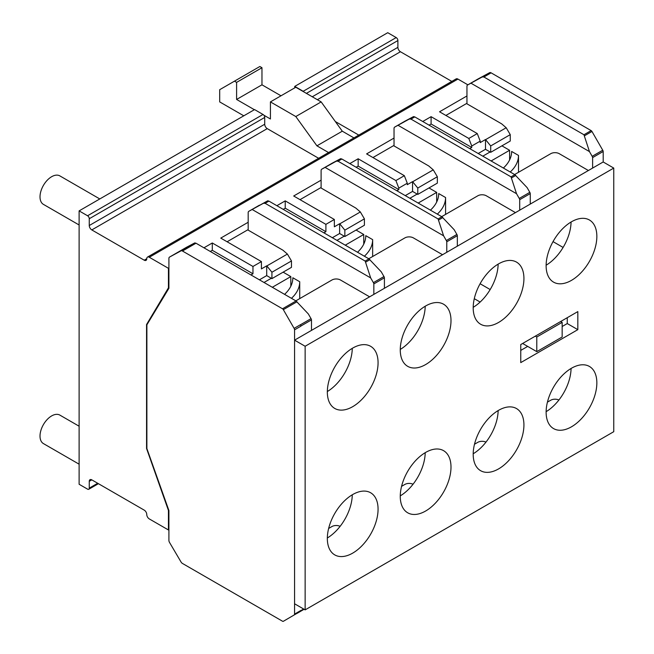 <?xml version="1.0" encoding="UTF-8"?>
<svg xmlns="http://www.w3.org/2000/svg" width="654" height="654" viewBox="0 0 654 654"><rect width="100%" height="100%" fill="white"/><g stroke="black" fill="none" stroke-linecap="round" stroke-linejoin="round"><path stroke-width="0.98" d="M546.123 265.213A35.872 20.715 120 0 0 571.065 222.025M571.49 280.353A35.872 20.715 120 0 0 594.919 248.741A35.872 20.715 120 0 0 589.426 219.997A35.872 20.715 120 0 0 571.49 221.771A35.872 20.715 120 0 0 548.052 253.384A35.872 20.715 120 0 0 553.554 282.136A35.872 20.715 120 0 0 571.49 280.353M473.194 307.323A35.872 20.715 120 0 0 498.135 264.126M498.561 322.463A35.872 20.715 120 0 0 521.998 290.85A35.872 20.715 120 0 0 516.496 262.099A35.872 20.715 120 0 0 498.561 263.881A35.872 20.715 120 0 0 475.123 295.494A35.872 20.715 120 0 0 480.625 324.237A35.872 20.715 120 0 0 498.561 322.463M400.264 349.424A35.872 20.715 120 0 0 425.206 306.236M425.631 364.564A35.872 20.715 120 0 0 449.069 332.951A35.872 20.715 120 0 0 443.567 304.208A35.872 20.715 120 0 0 425.631 305.982A35.872 20.715 120 0 0 402.194 337.595A35.872 20.715 120 0 0 407.695 366.338A35.872 20.715 120 0 0 425.631 364.564M327.343 391.533A35.872 20.715 120 0 0 352.277 348.337M352.702 406.665A35.872 20.715 120 0 0 376.14 375.061A35.872 20.715 120 0 0 370.638 346.309A35.872 20.715 120 0 0 352.702 348.091A35.872 20.715 120 0 0 329.264 379.696A35.872 20.715 120 0 0 334.766 408.448A35.872 20.715 120 0 0 352.702 406.665M352.277 494.792A35.872 20.715 -60 0 1 327.343 537.98M352.702 553.12A35.872 20.715 120 0 0 376.14 521.508A35.872 20.715 120 0 0 370.638 492.764A35.872 20.715 120 0 0 352.702 494.538A35.872 20.715 120 0 0 329.264 526.151A35.872 20.715 120 0 0 334.766 554.903A35.872 20.715 120 0 0 352.702 553.12M425.206 452.691A35.872 20.715 -60 0 1 400.264 495.879M425.631 511.019A35.872 20.715 120 0 0 449.069 479.407A35.872 20.715 120 0 0 443.567 450.663A35.872 20.715 120 0 0 425.631 452.437A35.872 20.715 120 0 0 402.194 484.05A35.872 20.715 120 0 0 407.695 512.793A35.872 20.715 120 0 0 425.631 511.019M498.135 410.581A35.872 20.715 -60 0 1 473.194 453.77M498.561 468.91A35.872 20.715 120 0 0 521.998 437.297A35.872 20.715 120 0 0 516.496 408.554A35.872 20.715 120 0 0 498.561 410.328A35.872 20.715 120 0 0 475.123 441.941A35.872 20.715 120 0 0 480.625 470.692A35.872 20.715 120 0 0 498.561 468.91M571.065 368.48A35.872 20.715 -60 0 1 546.123 411.668M571.49 426.809A35.872 20.715 120 0 0 594.919 395.196A35.872 20.715 120 0 0 589.426 366.453A35.872 20.715 120 0 0 571.49 368.227A35.872 20.715 120 0 0 548.052 399.839A35.872 20.715 120 0 0 553.554 428.583A35.872 20.715 120 0 0 571.49 426.809M613.763 168.078L603.192 161.971L294.57 340.154L294.57 603.773L305.14 609.871L613.763 431.689L613.763 168.078L305.14 346.26L305.14 609.871M520.756 350.405L527.696 346.399M562.154 326.51L567.263 323.558L567.263 317.697M520.756 362.61L577.825 329.657L577.825 311.598L520.756 344.552L520.756 362.61M305.14 346.26L294.57 340.154M577.825 329.657L567.263 323.558M547.423 402.136L550.774 400.207A5.976 3.45 180 0 1 558.892 400.027M474.502 444.238L477.845 442.308A5.976 3.45 180 0 1 485.963 442.129M401.572 486.347L404.916 484.41A5.976 3.45 180 0 1 413.034 484.238M328.643 528.448L331.987 526.519A5.976 3.45 180 0 1 340.113 526.339M514.624 174.544L550.774 153.674A5.976 3.45 180 0 1 559.227 153.674L588.396 170.514M441.695 216.646L477.845 195.775A5.976 3.45 180 0 1 486.298 195.775L515.466 212.624M368.766 258.755L404.916 237.884A5.976 3.45 180 0 1 413.369 237.884L442.545 254.725M295.837 300.856L331.987 279.986A5.976 3.45 180 0 1 340.44 279.986L369.616 296.826M437.313 214.12A54.086 31.229 0 0 0 445.578 197.524L438.703 193.559A54.086 31.229 180 0 1 430.438 210.147M445.578 214.406L445.578 197.524M436.676 202.029L436.676 192.39L428.983 187.951M418.176 203.067L436.676 192.39M417.162 194.066L409.87 198.276M364.384 256.221A54.086 31.229 0 0 0 372.649 239.634L365.774 235.661A54.086 31.229 180 0 1 357.509 252.256M372.649 256.515L372.649 239.634M345.247 245.176L363.747 234.492L356.054 230.053M363.747 244.13L363.747 234.492M344.233 236.168L336.941 240.378M79.118 464.193L43.417 443.584A16.44 9.491 -60 0 1 40.9 430.406A16.44 9.491 -60 0 1 51.641 415.919A16.44 9.491 -60 0 1 59.857 415.102L79.118 426.22M79.118 224.984L43.417 204.375A16.44 9.491 -60 0 1 40.9 191.197A16.44 9.491 -60 0 1 51.641 176.711A16.44 9.491 -60 0 1 59.857 175.893L99.792 198.947M146.561 324.515L168.438 287.842L168.438 268.312L149.3 257.259A3.589 2.068 -120 0 0 147.51 257.079A3.589 2.068 -120 0 0 146.766 258.722A3.589 2.068 60 0 1 146.022 260.366A3.589 2.068 60 0 1 144.223 260.186L91.805 229.922A3.589 2.068 60 0 1 89.263 225.524L89.263 218.738A2.395 1.382 -120 0 0 87.571 215.763L79.118 210.882L79.118 484.262L87.571 489.143A2.395 1.382 -120 0 0 88.772 489.266A2.395 1.382 -120 0 0 89.263 488.121L89.263 481.336A3.589 2.068 60 0 1 90.007 479.693A3.589 2.068 60 0 1 91.805 479.864L144.223 510.136A3.589 2.068 60 0 1 146.766 514.526A3.589 2.068 -120 0 0 149.3 518.924L168.438 529.969L168.438 510.439L146.561 448.505L146.561 324.515L147.346 324.057M490.173 289.55L480.101 283.73M519.701 210.179L519.701 199.691A2.314 1.333 -120 0 0 519.243 198.432L516.529 193.707L398.016 125.282L394.673 127.097A2.992 1.725 -120 0 0 394.648 127.113A2.992 1.725 -120 0 0 394.035 128.478L394.035 145.924L428.754 165.977L433.267 169.86L437.338 176.743L417.783 188.041L412.56 181.64L407.279 184.69L407.279 183.226L398.817 188.107L395.891 180.561L358.155 158.775L358.155 166.1L356.152 167.252M553.031 241.628L563.102 247.441M592.622 168.078L592.622 157.589A2.314 1.333 -120 0 0 592.172 156.322L589.458 151.597L470.945 83.181L467.602 84.995A2.992 1.725 -120 0 0 467.577 85.004A2.992 1.725 -120 0 0 466.956 86.377L466.956 103.823L501.683 123.868L506.196 127.751L510.259 134.642L490.704 145.932L485.489 139.539L480.208 142.588L480.208 141.125L471.747 146.005L468.82 138.46L431.084 116.674L431.084 123.99L471.747 147.469L469.744 148.63M530.263 204.081L530.263 193.592A2.314 1.333 -120 0 0 529.814 192.325L527.099 187.6L514.829 174.659L414.783 116.903L413.549 116.6L405.243 120.998A2.992 1.725 -120 0 0 405.218 121.006A2.992 1.725 -120 0 0 405.194 121.023M328.561 152.554L316.928 145.834L342.295 131.192L353.928 137.904M254.357 109.708L236.601 99.457L261.968 84.816L280.991 95.795M263.84 115.186L270.421 118.987L270.421 101.901L295.796 116.543L321.163 101.901L295.788 87.252L270.421 101.901M89.263 488.121L97.683 483.265M335.355 121.562L358.793 135.1M451.8 81.398L400.428 51.74A3.589 2.068 60 0 1 397.885 47.341L397.885 40.556A2.395 1.382 -120 0 0 396.201 37.58L387.74 32.7L294.733 86.402L303.186 91.282A2.395 1.382 60 0 1 304.004 91.993M306.399 93.375L397.885 40.556M79.118 210.882L254.569 109.586L263.022 114.466A2.395 1.382 -120 0 1 264.715 117.442L264.715 124.235A3.589 2.068 60 0 0 267.249 128.625L318.629 158.284M294.733 86.402L294.733 87.865M446.772 252.281L446.772 241.792A2.314 1.333 -120 0 0 446.322 240.533L443.6 235.808L325.087 167.391L321.743 169.198A2.992 1.725 -120 0 0 321.719 169.214A2.992 1.725 -120 0 0 321.106 170.58L321.106 188.033L355.833 208.078L360.338 211.961L364.409 218.853L344.854 230.143L339.778 223.832L360.338 211.961M373.843 294.39L373.843 283.901A2.314 1.333 -120 0 0 373.393 282.642L370.671 277.917L252.158 209.493L248.814 211.307A2.992 1.725 -120 0 0 248.798 211.316A2.992 1.725 -120 0 0 248.177 212.689L248.177 230.134L282.904 250.188L287.408 254.071L291.48 260.954L271.925 272.244L266.848 265.933L287.408 254.071M168.438 529.969L168.904 529.699M325.087 167.391L336.336 161.178L338.053 161.203L341.854 159.004L340.62 158.701L332.314 163.099A2.992 1.725 -120 0 0 332.289 163.116A2.992 1.725 -120 0 0 332.265 163.124L321.719 169.214M457.342 246.182L457.342 235.693A2.314 1.333 -120 0 0 456.884 234.434L454.17 229.709L441.9 216.768L341.854 159.004M446.772 241.792L457.342 235.693M338.053 161.203L438.098 218.959L443.6 235.808M429.073 125.151L431.084 123.99M323.885 232.84L325.896 231.679L325.896 224.355L334.349 219.474L293.687 195.996L321.106 180.169M349.808 163.598L358.155 158.775M300.022 199.658L320.632 187.763L321.106 188.033M283.223 209.362L285.226 208.201L285.226 200.876L276.879 205.699M250.956 274.942L252.967 273.781L252.967 266.464L261.42 261.584L220.758 238.105L248.177 222.27M227.093 241.767L247.711 229.865L248.177 230.134M210.294 251.463L212.297 250.31L212.297 242.986L203.95 247.801M168.438 268.312L168.904 268.034M168.438 287.842L168.904 287.564M468.82 138.46L477.273 133.571L439.537 111.785L466.956 95.958M445.881 115.447L466.49 103.553L466.956 103.823M395.891 180.561L404.344 175.681L366.608 153.894L394.035 138.059M422.737 121.489L431.084 116.674M372.952 157.557L393.561 145.654L394.035 145.924M467.888 84.832L457.923 79.077A3.589 2.068 -120 0 0 456.132 78.897L147.51 257.079M252.967 266.464L212.297 242.986M325.896 224.355L285.226 200.876M89.263 218.738L264.715 117.442M592.622 157.589L603.192 151.483A2.314 1.333 -120 0 0 602.743 150.224L591.96 131.47A1.635 0.948 -120 0 0 591.142 130.604L491.097 72.839A2.992 1.725 -120 0 0 489.625 72.684L478.172 78.889A2.992 1.725 -120 0 0 478.148 78.905A2.992 1.725 -120 0 0 478.123 78.913M470.945 83.181L482.194 76.968L483.903 76.992L583.948 134.749L589.458 151.597M603.192 161.971L603.192 151.483M519.701 199.691L530.263 193.592M398.016 125.282L409.265 119.069L410.974 119.093L511.027 176.858L516.529 193.707M490.704 145.932L490.704 152.317L510.259 141.027L510.259 134.642M490.704 152.317L485.489 149.3L485.489 139.539M471.747 147.469L471.747 146.005M485.489 149.3L478.197 153.51M485.636 139.621L506.196 127.751M477.273 133.571L480.208 141.125M259.385 205.201A2.992 1.725 -120 0 0 259.36 205.217A2.992 1.725 -120 0 0 259.344 205.233L248.798 211.316L267.69 200.811L268.925 201.105L368.97 258.87L381.241 271.811L383.963 276.536A2.314 1.333 -120 0 1 384.413 277.795L384.413 288.283M373.843 283.901L384.413 277.795M252.158 209.493L263.415 203.28L265.123 203.304L365.169 261.069L370.671 277.917M294.57 329.82A2.314 1.333 -120 0 0 294.104 328.373L283.337 309.653A1.635 0.948 -120 0 0 282.512 308.786L182.466 251.022L195.996 243.214L194.761 242.912L186.455 247.31A2.992 1.725 -120 0 0 186.439 247.318A2.992 1.725 -120 0 0 186.415 247.335L169.525 257.087A2.992 1.725 -120 0 0 168.904 258.453L168.904 288.291L146.88 324.825L146.88 448.562L168.904 510.529L168.904 540.367A2.992 1.725 -120 0 0 169.549 542.493L180.995 561.917A2.992 1.725 -120 0 0 182.466 563.454L282.512 621.218A1.635 0.948 -120 0 0 283.337 621.3L294.104 615.013A2.314 1.333 -120 0 0 294.57 614.106L294.57 329.82L300.914 326.158M311.484 330.393L311.484 319.904A2.314 1.333 -120 0 0 311.034 318.645L308.312 313.92L296.041 300.971L195.996 243.214M300.914 326.003L311.484 319.904M182.466 251.022A2.992 1.725 -120 0 0 180.995 250.866L169.549 257.071A2.992 1.725 -120 0 0 169.525 257.087M296.998 613.411L304.102 609.275M300.914 610.599L303.652 609.013M294.57 614.106L300.914 610.444M291.48 260.954L291.48 267.339L271.925 278.629L266.701 275.612L266.701 265.851L261.42 268.9L261.42 261.584M266.701 275.612L259.409 279.822M271.925 278.629L271.925 272.244M252.967 273.781L212.297 250.31M364.409 218.853L364.409 225.238L344.854 236.527L339.63 233.511L339.63 223.75L334.349 226.799L334.349 219.474M339.63 233.511L332.338 237.721M344.854 236.527L344.854 230.143M325.896 231.679L285.226 208.201M358.155 166.1L398.817 189.578L396.815 190.731M417.783 188.041L417.783 194.418L437.338 183.128L437.338 176.743M417.783 194.418L412.56 191.409L412.56 181.64M398.817 189.578L398.817 188.107M412.56 191.409L405.267 195.62M412.707 181.73L433.267 169.86M404.344 175.681L407.279 183.226M321.163 101.901L342.295 131.192M236.601 99.457L236.601 82.371L234.484 81.153L259.851 66.504L261.968 67.73L261.968 84.816M234.484 81.153L219.687 89.696L219.687 101.901L243.787 115.815M316.928 145.834L295.796 116.543M236.601 82.371L261.968 67.73M474.281 298.682L480.134 302.058M536.787 351.648L562.154 337.006L562.154 322.357L536.787 336.998L536.787 351.648L522.628 343.473M536.787 336.998L535.307 336.148M562.154 322.357L560.674 321.506M291.455 298.33A54.086 31.229 0 0 0 299.72 281.735L292.845 277.77A54.086 31.229 180 0 1 284.58 294.357M299.72 298.616L299.72 281.735M272.317 287.278L290.817 276.601L283.133 272.162M290.817 286.239L290.817 276.601M271.304 278.269L264.012 282.479M510.243 172.01A54.086 31.229 0 0 0 518.508 155.423L511.632 151.45A54.086 31.229 180 0 1 503.367 168.045M518.508 172.304L518.508 155.423M491.105 160.966L509.605 150.281L501.912 145.842M509.605 159.919L509.605 150.281M490.091 151.957L482.799 156.167M89.263 481.336L91.805 479.864M317.353 99.702L400.428 51.74M312.277 96.776L397.885 47.341M303.186 91.282L396.201 37.58M446.322 240.533L456.884 234.434M438.777 219.907L442.856 217.553M438.098 218.959L441.9 216.768M336.336 161.178L340.62 158.701M321.743 169.198L332.314 163.099M149.3 257.259L457.923 79.077M144.223 260.186L146.766 258.722M91.805 229.922L267.249 128.625M89.263 225.524L264.715 124.235M87.571 215.763L263.022 114.466M592.172 156.322L602.743 150.224M584.635 135.697L591.96 131.47M583.948 134.749L591.142 130.604M483.903 76.992L491.097 72.839M482.194 76.968L489.625 72.684M467.602 84.995L478.172 78.889L467.577 85.004M519.243 198.432L529.814 192.325M511.706 177.806L515.785 175.452M511.027 176.858L514.829 174.659M410.974 119.093L414.783 116.903M409.265 119.069L413.549 116.6M394.673 127.097L405.243 120.998L394.648 127.113M373.393 282.642L383.963 276.536M365.856 262.017L369.927 259.663M365.169 261.069L368.97 258.87M265.123 203.304L268.925 201.105M263.415 203.28L267.69 200.811M300.464 324.744L311.034 318.645M300.914 326.084L300.456 324.727M283.337 309.653L297.006 301.764M294.104 328.373L300.439 324.711M282.512 308.786L296.041 300.971M180.995 250.866L194.761 242.912M169.549 257.071L186.455 247.31M300.914 610.517L300.456 611.343L304.069 609.258M294.104 615.013L300.439 611.351M88.772 489.266L98.419 483.69"/></g></svg>
